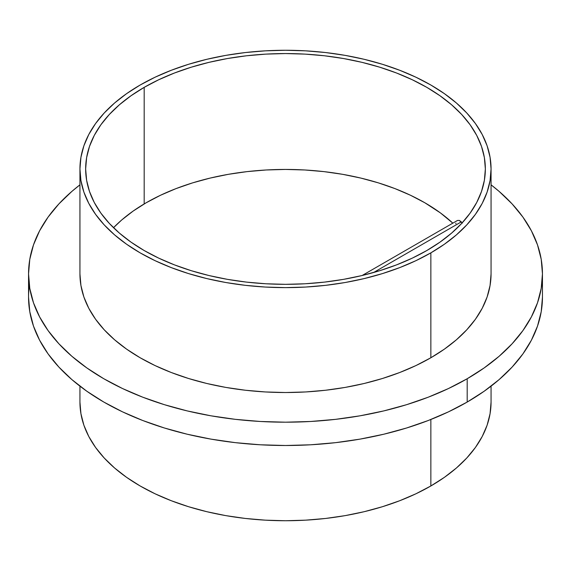 <?xml version="1.0" encoding="UTF-8"?>
<svg xmlns="http://www.w3.org/2000/svg" width="571" height="571" viewBox="0 0 571 571"><rect width="100%" height="100%" fill="white"/><g stroke="black" fill="none" stroke-linecap="round" stroke-linejoin="round"><path stroke-width="0.86" d="M113.515 227.708A196.995 113.736 180 0 1 424.795 202.748L410.47 195.253L394.946 188.601L378.366 182.863L360.886 178.095L342.686 174.333L323.928 171.621L304.807 169.98L285.5 169.437L266.193 169.98L247.072 171.621L228.314 174.333L210.114 178.095L192.634 182.863L176.054 188.601L160.53 195.253L146.205 202.748L133.221 211.02L121.702 219.985L113.515 227.708M457.471 220.47L459.277 220.413L462.31 223.14L461.304 221.883L373.62 272.503L461.304 221.883L459.277 220.413L457.471 220.47L362.157 275.5M467.192 402.055L467.192 378.744A256.95 148.346 180 0 1 187.167 410.899A256.95 148.346 180 0 1 28.55 273.844A256.95 148.346 180 0 1 79.94 184.833L71.853 191.428L58.892 203.911L48.107 217.073L39.613 230.784L33.489 244.902L29.785 259.305L28.55 273.844L29.785 288.384L33.489 302.787L39.613 316.905L48.107 330.616L58.892 343.778L71.853 356.261L86.878 367.952L103.808 378.744L122.494 388.523L142.743 397.195L164.377 404.675L187.167 410.899L210.913 415.802L235.373 419.342L260.312 421.477L285.5 422.19L310.688 421.477L335.627 419.342L360.087 415.802L383.833 410.899L406.623 404.675L428.257 397.195L448.506 388.523L467.192 378.744L484.122 367.952L499.147 356.261L512.108 343.778L522.893 330.616L531.387 316.905L537.511 302.787L541.215 288.384L542.45 273.844L541.215 259.305L537.511 244.902L531.387 230.784L522.893 217.073L512.108 203.911L499.147 191.428L491.06 184.833A256.95 148.346 180 0 1 542.45 273.844A256.95 148.346 180 0 1 467.192 378.744L467.192 402.055L448.506 411.834L428.257 420.506L406.623 427.986L383.833 434.21L360.087 439.113L335.627 442.653L310.688 444.788L285.5 445.501L260.312 444.788L235.373 442.653L210.913 439.113L187.167 434.21L164.377 427.986L142.743 420.506L122.494 411.834L103.808 402.055L86.878 391.263L71.853 379.572L58.892 367.089L48.107 353.927L39.613 340.216L33.489 326.098L29.785 311.695L28.55 297.156A256.95 148.346 0 0 0 187.167 434.21A256.95 148.346 0 0 0 467.192 402.055A256.95 148.346 0 0 0 542.45 297.156L541.215 311.695L537.511 326.098L531.387 340.216L522.893 353.927L512.108 367.089L499.147 379.572L484.122 391.263L467.192 402.055M29.342 285.5A256.95 148.346 0 0 0 28.55 297.156L28.55 273.844M430.855 485.971L430.855 419.485L430.855 485.971L415.909 493.794L399.7 500.731L382.399 506.72L364.162 511.702L345.17 515.627L325.606 518.454L305.649 520.16L285.5 520.738L265.351 520.16L245.394 518.454L225.83 515.627L206.838 511.702L188.601 506.72L171.3 500.731L155.091 493.794L140.145 485.971L126.598 477.342L114.585 467.992L104.215 457.999L95.585 447.471L88.791 436.508L83.887 425.209L80.932 413.69L79.94 402.055A205.56 118.682 0 0 0 206.838 511.702A205.56 118.682 0 0 0 430.855 485.971A205.56 118.682 0 0 0 491.06 402.055L490.068 413.69L487.113 425.209L482.209 436.508L475.415 447.471L466.785 457.999L456.415 467.992L444.402 477.342L430.855 485.971M144.185 87.356A199.85 115.385 180 0 1 361.978 62.346A199.85 115.385 180 0 1 485.35 168.945A199.85 115.385 180 0 1 426.815 250.533L439.984 242.14L451.668 233.047L461.753 223.332L470.14 213.097L476.742 202.441L481.51 191.456L484.386 180.258L485.35 168.945L484.386 157.632L481.51 146.433L476.742 135.448L470.14 124.792L461.753 114.557L451.668 104.843L439.984 95.75L426.815 87.356L412.283 79.754L396.531 73.009L379.708 67.185L361.978 62.346L343.514 58.527L324.492 55.78L305.085 54.117L285.5 53.56L265.915 54.117L246.508 55.78L227.486 58.527L209.022 62.346L191.292 67.185L174.469 73.009L158.717 79.754L144.185 87.356L131.016 95.75L119.332 104.843L109.247 114.557L100.86 124.792L94.258 135.448L89.49 146.433L86.614 157.632L85.65 168.945L86.614 180.258L89.49 191.456L94.258 202.441L100.86 213.097L109.247 223.332L119.332 233.047L131.016 242.14L144.185 250.533L158.717 258.135L174.469 264.88L191.292 270.704L209.022 275.543L227.486 279.362L246.508 282.11L265.915 283.773L285.5 284.329L305.085 283.773L324.492 282.11L343.514 279.362L361.978 275.543L379.708 270.704L396.531 264.88L412.283 258.135L426.815 250.533A199.85 115.385 180 0 1 209.022 275.543A199.85 115.385 180 0 1 85.65 168.945A199.85 115.385 180 0 1 144.185 87.356L144.185 203.933L144.185 87.356M455.922 223.161L455.829 223.768M430.855 252.86A205.56 118.682 180 0 1 206.838 278.591A205.56 118.682 180 0 1 79.94 168.945A205.56 118.682 180 0 1 140.145 85.029A205.56 118.682 180 0 1 364.162 59.298A205.56 118.682 180 0 1 491.06 168.945A205.56 118.682 180 0 1 430.855 252.86L430.855 357.76L430.855 252.86L415.909 260.683L399.7 267.621L382.399 273.609L364.162 278.591L345.17 282.517L325.606 285.343L305.649 287.049L285.5 287.627L265.351 287.049L245.394 285.343L225.83 282.517L206.838 278.591L188.601 273.609L171.3 267.621L155.091 260.683L140.145 252.86L126.598 244.231L114.585 234.881L104.215 224.888L95.585 214.361L88.791 203.397L83.887 192.099L80.932 180.579L79.94 168.945L80.932 157.31L83.887 145.791L88.791 134.492L95.585 123.529L104.215 113.001L114.585 103.008L126.598 93.658L140.145 85.029L155.091 77.206L171.3 70.269L188.601 64.28L206.838 59.298L225.83 55.373L245.394 52.546L265.351 50.84L285.5 50.262L305.649 50.84L325.606 52.546L345.17 55.373L364.162 59.298L382.399 64.28L399.7 70.269L415.909 77.206L430.855 85.029L444.402 93.658L456.415 103.008L466.785 113.001L475.415 123.529L482.209 134.492L487.113 145.791L490.068 157.31L491.06 168.945L490.068 180.579L487.113 192.099L482.209 203.397L475.415 214.361L466.785 224.888L456.415 234.881L444.402 244.231L430.855 252.86M79.94 273.844A205.56 118.682 0 0 0 206.838 383.491A205.56 118.682 0 0 0 430.855 357.76A205.56 118.682 0 0 0 491.06 273.844L490.068 285.479L487.113 296.999L482.209 308.297L475.415 319.26L466.785 329.788L456.415 339.781L444.402 349.131L430.855 357.76L415.909 365.583L399.7 372.52L382.399 378.509L364.162 383.491L345.17 387.416L325.606 390.243L305.649 391.949L285.5 392.527L265.351 391.949L245.394 390.243L225.83 387.416L206.838 383.491L188.601 378.509L171.3 372.52L155.091 365.583L140.145 357.76L126.598 349.131L114.585 339.781L104.215 329.788L95.585 319.26L88.791 308.297L83.887 296.999L80.932 285.479L79.94 273.844L79.94 168.945M452.832 223.154L440.455 212.94L424.795 202.748A196.995 113.736 180 0 1 452.832 223.154M79.94 386.167L79.94 402.055M491.06 168.945L491.06 273.844M491.06 386.167L491.06 402.055M542.45 297.156L542.45 273.844"/></g></svg>
